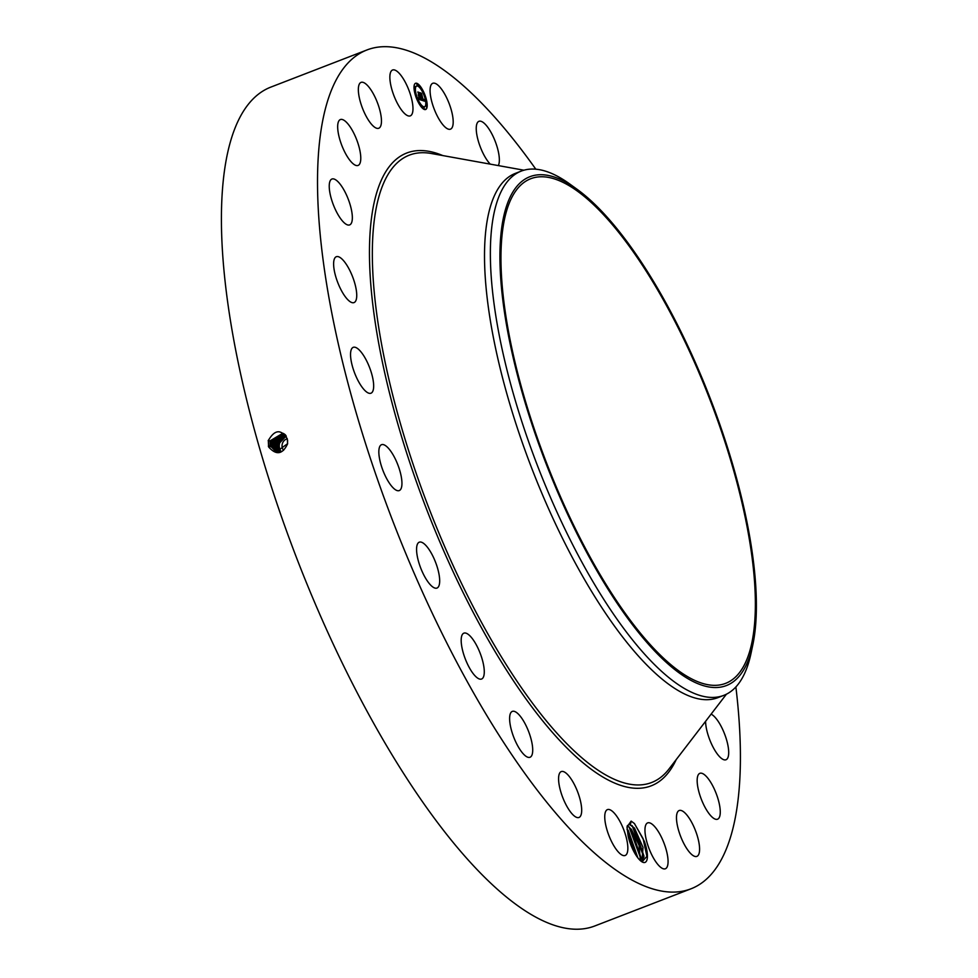 <?xml version="1.0" encoding="UTF-8"?>
<svg xmlns="http://www.w3.org/2000/svg" width="978" height="978" viewBox="0 0 978 978"><rect width="100%" height="100%" fill="white"/><g stroke="black" fill="none" stroke-linecap="round" stroke-linejoin="round"><path stroke-width="1.47" d="M501.763 280.124A270.478 87.617 -111.1 0 1 530.675 178.754A270.478 87.617 -111.1 0 1 664.82 302.544A270.478 87.617 -111.1 0 1 754.564 581.996A270.478 87.617 -111.1 0 1 725.652 683.353A270.478 87.617 -111.1 0 1 591.507 559.575A270.478 87.617 -111.1 0 1 501.763 280.124M571.494 522.435A272.691 88.326 -111.1 0 1 499.954 252.202A272.691 88.326 -111.1 0 1 576.971 189.219A272.691 88.326 -111.1 0 1 684.845 339.684A272.691 88.326 -111.1 0 1 752.889 644.49A272.691 88.326 -111.1 0 1 571.494 522.435M752.889 644.49L751.055 653.182A281.016 91.027 -111.1 0 1 723.806 695.358A281.016 91.027 -111.1 0 1 564.123 527.399A281.016 91.027 -111.1 0 1 491.2 276.419A281.016 91.027 -111.1 0 1 521.237 171.101A281.016 91.027 -111.1 0 1 569.771 184.011L576.971 189.219M283.559 450.296A7.029 6.418 108.3 0 1 287.275 438.755M723.806 695.358L717.95 697.632A281.016 91.027 -111.1 0 1 578.585 569.025A281.016 91.027 -111.1 0 1 485.345 278.681A281.016 91.027 -111.1 0 1 515.382 173.375L521.237 171.101M286.297 436.261A9.438 8.631 -71.7 0 0 281.187 451.604M286.175 436.041L278.852 443.755L278.999 448.352L280.796 451.738M285.955 435.687L278.094 443.511L278.241 448.095L280.38 451.86M285.979 435.723L278.18 443.535L278.327 448.12L280.429 451.848M735.884 686.972A449.623 145.636 -111.1 0 1 739.075 720.297A449.623 145.636 -111.1 0 1 691.018 888.794A449.623 145.636 -111.1 0 1 468.034 683.023A449.623 145.636 -111.1 0 1 318.852 218.473A449.623 145.636 -111.1 0 1 366.909 49.976A449.623 145.636 -111.1 0 1 535.822 169.206M644.38 841.386L634.465 823.562L631.152 821.117L627.045 826.862L628.145 836.019A21.479 6.956 -111.1 0 0 638.475 858.623A21.479 6.956 -111.1 0 0 642.387 862.058A21.479 6.956 -111.1 0 0 644.38 841.386L647.045 856.178L642.02 861.862M442.936 124.829A24.584 7.971 -111.1 0 1 431.445 100.379A24.584 7.971 -111.1 0 1 432.777 83.289A24.584 7.971 -111.1 0 1 440.332 87.617A24.584 7.971 -111.1 0 1 451.824 112.067A24.584 7.971 -111.1 0 1 450.491 129.157A24.584 7.971 -111.1 0 1 442.936 124.829M490.247 164.133A24.584 7.971 -111.1 0 1 486.078 158.668A24.584 7.971 -111.1 0 1 476.983 135.539A24.584 7.971 -111.1 0 1 478.939 121.309A24.584 7.971 -111.1 0 1 489.513 129.829A24.584 7.971 -111.1 0 1 498.315 165.588M711.104 714.148A24.584 7.971 -111.1 0 1 724.735 734.356A24.584 7.971 -111.1 0 1 727.742 757.987A24.584 7.971 -111.1 0 1 726.006 759.747A24.584 7.971 -111.1 0 1 713.268 747.51A24.584 7.971 -111.1 0 1 705.578 721.348M717.754 819.124A24.584 7.971 -111.1 0 1 717.571 819.209A24.584 7.971 -111.1 0 1 701.397 799.429A24.584 7.971 -111.1 0 1 699.661 773.415A24.584 7.971 -111.1 0 1 699.845 773.329A24.584 7.971 -111.1 0 1 716.03 793.109A24.584 7.971 -111.1 0 1 717.754 819.124M694.906 856.422A24.584 7.971 -111.1 0 1 679.612 833.598A24.584 7.971 -111.1 0 1 679.172 810.517A24.584 7.971 -111.1 0 1 681.153 810.481A24.584 7.971 -111.1 0 1 696.458 833.305A24.584 7.971 -111.1 0 1 696.886 856.386A24.584 7.971 -111.1 0 1 694.906 856.422M660.749 867.352A24.584 7.971 -111.1 0 1 647.13 842.95A24.584 7.971 -111.1 0 1 647.644 822.889A24.584 7.971 -111.1 0 1 652.277 824.307A24.584 7.971 -111.1 0 1 665.896 848.696A24.584 7.971 -111.1 0 1 665.37 868.77A24.584 7.971 -111.1 0 1 660.749 867.352M617.607 851.153A24.584 7.971 -111.1 0 1 606.115 826.703A24.584 7.971 -111.1 0 1 607.436 809.613A24.584 7.971 -111.1 0 1 614.991 813.953A24.584 7.971 -111.1 0 1 626.482 838.39A24.584 7.971 -111.1 0 1 625.162 855.481A24.584 7.971 -111.1 0 1 617.607 851.153M568.426 808.94A24.584 7.971 -111.1 0 1 559.318 785.811A24.584 7.971 -111.1 0 1 561.274 771.581A24.584 7.971 -111.1 0 1 571.849 780.102A24.584 7.971 -111.1 0 1 580.944 803.231A24.584 7.971 -111.1 0 1 579 817.461A24.584 7.971 -111.1 0 1 568.426 808.94M516.555 743.586A24.584 7.971 -111.1 0 1 512.301 711.397A24.584 7.971 -111.1 0 1 525.785 725.089A24.584 7.971 -111.1 0 1 530.027 757.265A24.584 7.971 -111.1 0 1 516.555 743.586M465.528 659.539A24.584 7.971 -111.1 0 1 463.865 633.157A24.584 7.971 -111.1 0 1 479.929 652.644A24.584 7.971 -111.1 0 1 481.592 679.025A24.584 7.971 -111.1 0 1 465.528 659.539M418.829 562.546A24.584 7.971 -111.1 0 1 419.256 542.191A24.584 7.971 -111.1 0 1 437.423 567.705A24.584 7.971 -111.1 0 1 436.983 588.059A24.584 7.971 -111.1 0 1 418.829 562.546M379.635 459.195A24.584 7.971 -111.1 0 1 381.53 444.697A24.584 7.971 -111.1 0 1 401.151 476.078A24.584 7.971 -111.1 0 1 399.256 490.577A24.584 7.971 -111.1 0 1 379.635 459.195M350.613 356.542A24.584 7.971 -111.1 0 1 353.241 347.337A24.584 7.971 -111.1 0 1 365.43 358.584A24.584 7.971 -111.1 0 1 373.596 383.987A24.584 7.971 -111.1 0 1 370.968 393.205A24.584 7.971 -111.1 0 1 358.767 381.946A24.584 7.971 -111.1 0 1 350.613 356.542M333.742 261.578A24.584 7.971 -111.1 0 1 336.322 256.713A24.584 7.971 -111.1 0 1 349.928 270.674A24.584 7.971 -111.1 0 1 356.615 297.715A24.584 7.971 -111.1 0 1 354.048 302.581A24.584 7.971 -111.1 0 1 340.43 288.632A24.584 7.971 -111.1 0 1 333.742 261.578M330.185 180.783A24.584 7.971 -111.1 0 1 331.933 179.023A24.584 7.971 -111.1 0 1 346.872 195.844A24.584 7.971 -111.1 0 1 351.395 223.143A24.584 7.971 -111.1 0 1 349.659 224.903A24.584 7.971 -111.1 0 1 334.708 208.082A24.584 7.971 -111.1 0 1 330.185 180.783M340.173 119.646A24.584 7.971 -111.1 0 1 340.356 119.56A24.584 7.971 -111.1 0 1 356.542 139.341A24.584 7.971 -111.1 0 1 358.266 165.355A24.584 7.971 -111.1 0 1 358.082 165.441A24.584 7.971 -111.1 0 1 341.909 145.661A24.584 7.971 -111.1 0 1 340.173 119.646M363.021 82.348A24.584 7.971 -111.1 0 1 378.327 105.172A24.584 7.971 -111.1 0 1 378.767 128.252A24.584 7.971 -111.1 0 1 376.774 128.289A24.584 7.971 -111.1 0 1 361.481 105.465A24.584 7.971 -111.1 0 1 361.041 82.384A24.584 7.971 -111.1 0 1 363.021 82.348M397.19 71.418A24.584 7.971 -111.1 0 1 410.809 95.82A24.584 7.971 -111.1 0 1 410.283 115.881A24.584 7.971 -111.1 0 1 405.662 114.463A24.584 7.971 -111.1 0 1 392.031 90.074A24.584 7.971 -111.1 0 1 392.557 70.013A24.584 7.971 -111.1 0 1 397.19 71.418M415.198 94.609A14.047 4.548 -111.1 0 1 415.54 83.289A14.047 4.548 -111.1 0 1 426.005 98.179A14.047 4.548 -111.1 0 1 425.662 109.499A14.047 4.548 -111.1 0 1 415.198 94.609M285.759 435.393L277.397 443.266L277.532 447.863L279.989 451.946L277.532 447.863L277.336 443.254L285.747 435.369M691.018 888.794L594.917 925.921A449.623 145.636 -111.1 0 1 371.933 720.15A449.623 145.636 -111.1 0 1 222.752 255.613A449.623 145.636 -111.1 0 1 270.808 87.115L366.909 49.976M287.654 443.706C282.654 454.452 276.309 455.54 268.608 446.946L268.314 440.552C274.708 429.476 281.041 428.89 287.3 438.816L287.556 443.694L287.605 440.308M627.289 825.909L629.355 824.356A19.792 6.406 -111.1 0 1 629.808 824.368L627.387 825.603L627.02 827.449M425.479 109.56A14.047 4.548 68.9 0 0 426.799 106.492M426.811 106.247A14.047 4.548 68.9 0 0 425.76 98.766L425.124 97.189L425.454 98.607M425.308 97.262A14.047 4.548 68.9 0 0 422.007 89.621M421.212 88.766L421.921 90.037L421.31 88.448A14.047 4.548 68.9 0 0 415.357 83.374M285.319 434.807L282.862 433.254L269.977 440.895L270.124 445.724L276.261 451.909L287.556 443.694M629.355 824.356L634.465 828.109L629.808 824.368M416.432 86.15A11.076 3.582 68.9 0 0 416.237 86.211A11.076 3.582 68.9 0 0 415.699 94.12M415.516 95.661L415.467 93.998L416.078 95.587A11.076 3.582 68.9 0 0 419.281 102.739L419.892 104.328L419.281 102.739L418.829 103.301M419.941 103.766A11.076 3.582 68.9 0 0 424.22 106.859A11.076 3.582 68.9 0 0 424.403 106.773M423.596 107.617L424.024 108.717M416.799 84.218L417.227 85.318M414.012 86.675L414.806 87.617M426.017 105.318L426.445 106.419M285.552 435.1L276.603 443.01L276.75 447.606L279.622 452.019M282.874 433.254L270.001 440.907L270.148 445.724L276.273 451.909M641.898 861.789L643.023 847.376L634.502 828.097L643.989 856.153L641.898 861.789M424.855 97.8A11.076 3.582 68.9 0 0 416.616 86.064A11.076 3.582 68.9 0 0 416.347 94.988A11.076 3.582 68.9 0 0 424.586 106.712A11.076 3.582 68.9 0 0 424.855 97.8M424.33 108.203L423.694 107.299L424.33 108.203M417.533 84.805L416.897 83.9L417.533 84.805M415.112 87.103L414.476 86.198L415.112 87.103M426.09 105.685L426.726 106.59L426.09 105.685M285.539 435.088L276.578 443.01L276.725 447.594L279.61 452.019M270.955 445.956L276.652 451.995L270.967 445.956L270.808 441.164L283.241 433.425L270.82 441.164L270.967 445.956L269.182 446.384M627.35 825.762L631.372 829.307L640.896 857.351L640.382 860.628L639.062 845.298L631.397 829.295L627.326 825.725M421.726 100.233L421.579 98.692L422.753 100.184L420.528 93.277L421.604 93.631L423.242 100.306L423.694 99.291L424.55 101.186L421.726 100.233M421.481 99.805L421.335 98.338L421.567 99.805M421.909 99.279L420.1 92.714L421.408 93.277L420.283 92.91L421.885 99.291M419.073 99.426L418.951 97.837L420.589 99.499L419.819 96.822L420.357 99.133L419.207 98.228L420.247 98.961L418.315 92.617L419.476 92.996L421.518 100.233L419.073 99.426M418.792 98.851L418.706 97.409L418.877 98.827M418.205 94.756L419.012 97.323L418.205 94.756M419.33 95.795L417.838 91.956L419.317 92.592L418.022 92.164L419.134 95.868M273.974 442.386L275.772 442.753L285.319 434.819L275.796 442.753L275.93 447.362L279.195 452.08M421.469 94.194L422.753 100.025M421.604 93.631L421.102 94.328M420.992 99.389L420.931 100.037M420.283 96.981L420.503 99.463M419.305 93.619L419.721 96.223M419.476 92.996L418.939 93.754M419.672 96.345L418.816 96.321M627.069 829.087L628.267 830.505L637.803 857.804M627.057 829.038L628.304 830.493L637.839 857.84M275.772 442.753L275.918 447.362L279.182 452.08M271.786 446.188L277.055 452.056L271.798 446.188L271.652 441.433L271.786 446.188L270.014 446.616M285.001 434.538L274.952 442.484L275.111 447.129L278.754 452.117L275.087 447.117L274.952 442.484L285.001 434.538M283.608 433.609L271.652 441.433L283.596 433.609M270.833 446.848L272.605 446.42L272.483 441.689L283.962 433.816L272.459 441.689L272.605 446.42L277.471 452.105M272.63 446.42L277.483 452.105M633.793 851.41L628.243 836.496M633.842 851.52L628.218 836.373M284.671 434.281L274.133 442.227L274.28 446.897L278.314 452.142L274.28 446.897L274.121 442.215L284.659 434.269M273.437 446.653L277.886 452.129L273.449 446.653L273.314 441.958L273.437 446.653L271.664 447.08M273.29 441.958L284.317 434.036L273.29 441.958L271.493 441.604M628.988 839.381L632.497 848.806M627.094 829.466L637.57 857.498M629.037 826.826L640.798 858.586M632.143 825.628L643.903 857.388M634.355 823.452L643.084 838.623L647.008 856.862M726.409 694.209L669.05 768.916A336.249 108.913 -111.1 0 1 499.856 654.343A336.249 108.913 -111.1 0 1 373.339 281.163A336.249 108.913 -111.1 0 1 431.249 153.485L523.939 170.209M676.201 759.6A339.183 109.866 -111.1 0 1 506.543 670.174A339.183 109.866 -111.1 0 1 370.466 280.111A339.183 109.866 -111.1 0 1 442.814 155.575M277.459 448.719L278.999 448.352M277.287 443.45L278.852 443.755M276.456 443.181L278.094 443.511M276.627 448.486L278.241 448.095M275.637 442.924L277.336 443.254M268.351 446.151L270.124 445.724M275.808 448.254L277.483 447.851M268.168 440.54L269.977 440.895M274.806 442.655L276.578 443.01M274.977 448.01L276.725 447.594M268.999 440.809L270.808 441.164M269.83 441.066L271.627 441.42M274.146 447.777L275.918 447.362M273.143 442.129L274.952 442.484M270.661 441.335L272.459 441.689M273.327 447.545L275.087 447.117M272.312 441.86L274.121 442.215M272.495 447.313L274.268 446.885M631.152 821.117L630.419 824.527"/></g></svg>
